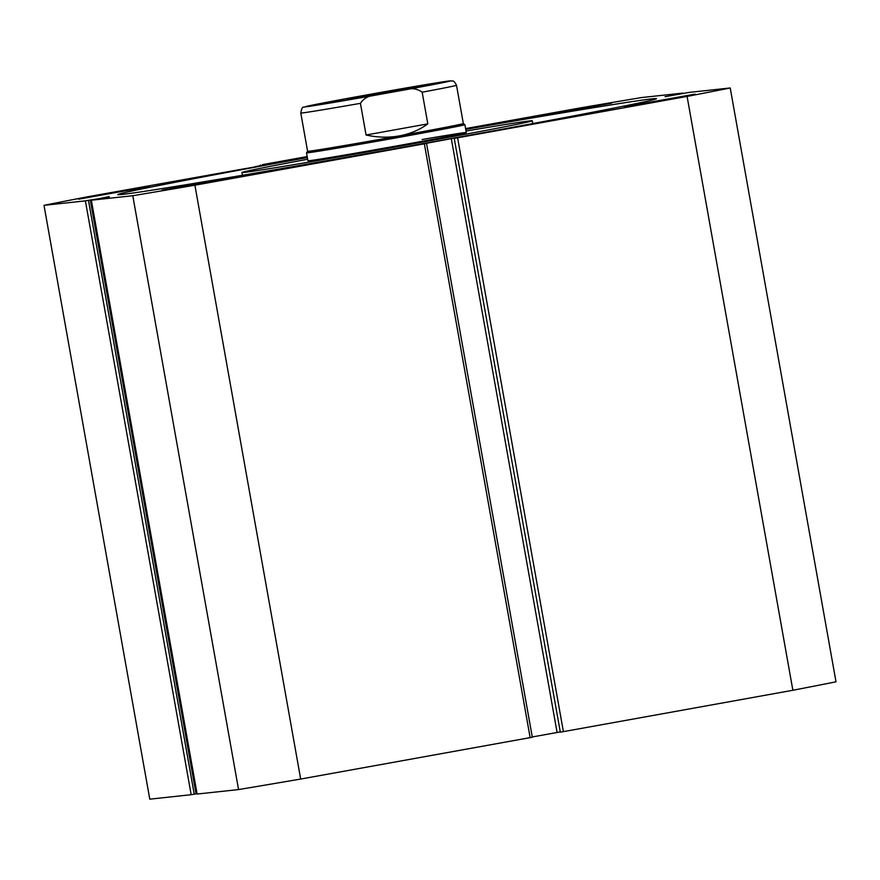 <?xml version="1.0" encoding="UTF-8"?>
<svg xmlns="http://www.w3.org/2000/svg" width="880" height="880" viewBox="0 0 880 880"><rect width="100%" height="100%" fill="white"/><g stroke="black" fill="none" stroke-linecap="round" stroke-linejoin="round"><path stroke-width="1.32" d="M307.186 156.574L262.449 164.637L268.081 164.219L255.354 166.628L268.125 164.56L246.653 168.41M465.74 129.404A273.603 3.344 169.9 0 1 652.19 98.835A273.603 3.344 169.9 0 1 656.469 98.67A273.603 3.344 169.9 0 1 411.4 145.706A273.603 3.344 169.9 0 1 122.023 194.458A273.603 3.344 169.9 0 1 117.755 194.634A273.603 3.344 169.9 0 1 307.362 157.608M232.694 177.507L161.997 190.179L232.694 177.507M695.057 94.116L624.36 106.788L695.057 94.116M149.292 186.538L78.595 199.21L149.292 186.538M611.666 103.136L540.958 115.808L611.666 103.136M454.553 138.336L687.093 96.426A399.476 4.884 -10.1 0 0 730.224 87.967L836 681.802A399.476 4.884 169.9 0 1 792.869 690.272L560.329 732.182L454.223 138.38L457.336 137.808L454.421 138.336M454.223 138.38L560.329 732.182M559.966 731.995L557.095 732.49L451.319 138.655L422.257 144.078M532.268 736.967L557.095 732.49M530.145 737.66L424.369 143.814L426.536 143.396L532.312 737.242L300.674 779.053A399.476 4.884 169.9 0 1 238.557 789.569L197.12 794.046L91.344 200.211L197.12 794.046M196.042 793.804L197.054 793.628M194.238 794.178L196.053 793.848L90.277 200.013L88.462 200.332L194.238 794.178L191.169 794.695L149.776 799.172L44 205.337A399.476 4.884 -10.1 0 1 87.131 196.867L246.642 168.366M191.169 794.695L85.393 200.86L44 205.337M85.393 200.86L88.462 200.332M106.15 197.549L90.277 200.013M106.073 197.12L109.219 196.999M91.344 200.211L109.142 196.603M424.369 143.814L194.898 185.207A399.476 4.884 -10.1 0 1 132.781 195.723L91.388 200.211M532.312 737.242L426.536 143.396L422.224 143.902M451.319 138.655L454.388 138.127M680.779 93.907L665.082 96.701L688.831 92.444L730.224 87.967M680.702 93.511L682.88 93.093M465.597 128.601L579.326 108.086A399.476 4.884 -10.1 0 1 641.443 97.57L682.836 93.093M687.093 96.426L792.869 690.272M132.781 195.723L238.557 789.569M300.674 779.053L194.898 185.207M260.326 165.055L260.436 165.66M360.426 103.345A79.09 0.968 169.9 0 1 300.784 113.014C301.565 108.625 302.577 106.689 303.798 107.184L351.494 97.68A73.733 0.902 -10.1 0 0 306.273 106.744A73.733 0.902 -10.1 0 0 376.794 94.941C369.468 95.161 364.012 97.966 360.426 103.345L366.069 135.014C377.465 137.522 388.542 137.83 399.289 135.916A79.09 0.968 -10.1 0 1 307.604 151.283A79.09 0.968 -10.1 0 1 307.604 151.272L306.515 152.823A80.432 0.979 -10.1 0 0 306.515 152.834L307.923 160.754A80.432 0.979 -10.1 0 0 352.099 153.78A80.432 0.979 -10.1 0 0 466.29 132.55A80.432 0.979 -10.1 0 0 422.125 139.513M307.659 159.269A147.455 1.804 -10.1 0 0 241.934 172.513A147.455 1.804 -10.1 0 0 322.916 159.72A147.455 1.804 -10.1 0 0 532.279 120.791A147.455 1.804 -10.1 0 0 466.026 131.054M383.141 93.28L347.094 99.319L397.463 90.046L408.32 88.418L383.141 93.28M366.069 135.014L427.812 123.871C419.529 129.943 410.014 133.947 399.289 135.916A79.09 0.968 -10.1 0 0 463.331 123.541L464.882 124.619A80.432 0.979 -10.1 0 0 464.882 124.619A80.432 0.979 -10.1 0 1 399.751 137.214A80.432 0.979 -10.1 0 1 306.515 152.834M427.812 123.871L422.169 92.202C416.933 88.407 410.85 87.692 403.92 90.046A73.733 0.902 -10.1 0 0 449.141 80.982A73.733 0.902 -10.1 0 0 378.62 92.785L450.769 80.828C452.694 81.774 453.013 78.782 456.511 85.272A79.09 0.968 169.9 0 1 422.169 92.202M376.794 94.941L403.92 90.046M351.494 97.68L378.62 92.785M457.611 137.819L563.398 731.665M532.774 123.563L532.279 120.791M242.429 175.285L241.934 172.513M466.29 132.55L464.882 124.63M307.604 151.283L300.784 113.014M463.331 123.541L456.511 85.272"/></g></svg>

